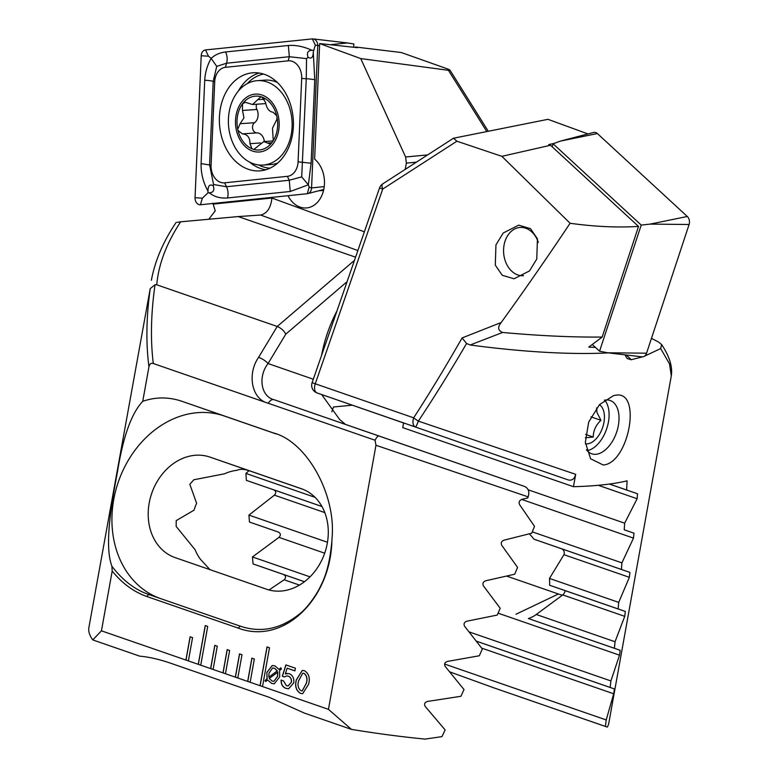 <?xml version="1.0" encoding="UTF-8"?>
<svg xmlns="http://www.w3.org/2000/svg" width="778" height="778" viewBox="0 0 778 778"><rect width="100%" height="100%" fill="white"/><g stroke="black" fill="none" stroke-linecap="round" stroke-linejoin="round"><path stroke-width="1.17" d="M287.996 195.706A26.588 19.995 -93.9 0 0 306.279 207.959A26.588 19.995 -93.9 0 0 323.949 188.558A26.588 19.995 -93.9 0 0 314.633 159.111L319.661 43.568L357.413 47.672L353.689 47.215L353.834 43.957L347.416 42.946L331.554 44.55M323.551 190.445L318.698 190.785M364.367 231.815L271.921 198.03C270.851 207.755 267.146 213.425 260.805 215.02L238.214 216.576L355.575 257.178M336.971 310.899A94.284 55.131 109.1 0 0 321.586 355.313M208.805 219.25L215.224 210.828L213.172 204.108L271.921 198.03M212.744 203.165L213.172 204.108M214.806 645.332L210.614 668.594L213.094 669.45L217.276 646.187L214.806 645.332M213.094 669.45L225.445 673.729L229.627 650.457L227.157 649.611L222.975 672.873L225.455 673.69M225.445 673.729L237.796 677.998L241.987 654.736L239.517 653.88L235.326 677.142L237.805 677.959M237.796 677.998L250.156 682.277L254.338 659.005L251.868 658.149L247.686 681.421L250.166 682.228M250.156 682.277L262.507 686.546L269.489 647.773L267.019 646.917L260.037 685.69L262.517 686.507M262.507 686.546L328.442 709.351L351.462 729.385A257.858 53.993 10.2 0 0 425.051 739.1L441.943 736.63L445.142 729.929L425.177 706.395C423.913 703.866 424.759 702.194 427.715 701.396L460.907 696.291L464.009 689.551L445.181 666.415C443.985 663.935 444.802 662.263 447.642 661.388L479.326 655.766L482.35 648.998L464.573 626.232C463.445 623.8 464.233 622.108 466.965 621.175L497.259 615.067L500.196 608.279L483.401 585.844C482.331 583.451 483.109 581.759 485.725 580.767L514.715 574.213L517.574 567.395L501.713 545.281C500.701 542.927 501.45 541.225 503.969 540.185L531.724 533.202L534.515 526.356L519.529 504.543C518.576 502.218 519.315 500.507 521.727 499.427L527.708 497.93L528.155 496.87L375.959 445.269L328.442 709.351M148.958 366.749C145.856 343.283 146.274 317.249 150.212 288.638L88.906 627.428A257.858 53.993 10.2 0 0 92.777 639.915L101.441 630.832L112.207 571.013C122.088 583.335 133.621 591.825 146.818 596.502L238.243 628.118C283.678 645.263 330.562 599.05 331.895 540.768L331.982 538.746C336.456 494.896 306.843 441.457 273.36 432.928L181.935 401.302C168.768 396.838 155.697 396.838 142.744 401.322L148.958 366.749C149.561 363.919 151.01 362.84 153.305 363.521L375.074 440.231L375.959 445.269M101.441 630.832L188.383 660.901L192.565 637.639L190.095 636.783L185.913 660.055L188.383 660.862M188.383 660.901L200.734 665.18L207.707 626.407L205.236 625.551L198.264 664.324L200.743 665.141M200.734 665.18L213.094 669.411M293.734 682.899L288.619 688.763L286.012 688.404C282.638 687.159 281.004 684.387 281.111 680.079L283.493 680.896L286.44 685.7L288.132 685.933L291.312 682.325C291.692 679.175 290.651 677.123 288.181 676.16L286.567 675.946L284.408 676.957L282.307 676.228L285.886 664.918L295.397 668.205L294.911 670.889L287.121 668.195L285.322 673.923L289.008 673.602C292.703 675.08 294.279 678.173 293.734 682.899M267.603 679.982L265.668 681.596L264.997 680.672L267.049 678.708L266.844 672.435L272.242 665.491L274.945 665.88L279.03 669.411L280.809 667.777L281.432 668.944L279.555 670.646L279.672 676.879L274.303 683.813L271.648 683.434L267.603 679.982L271.648 683.434M308.633 684.212L302.642 693.684L300.405 693.383C296.078 690.611 294.697 686.128 296.282 679.943L302.302 670.412L304.48 670.714C308.837 673.495 310.218 677.998 308.633 684.212M267.331 402.955C251.683 398.754 246.957 374.024 258.597 357.335L277.231 326.468L156.738 284.797C158.576 264.219 166.541 243.222 180.632 221.818L238.214 216.576M112.207 571.013L111.896 566.228C104.505 546.428 110.69 507.577 117.604 471.05C123.206 436.351 131.589 413.108 142.744 401.322M151.37 280.274L151.37 280.274C155.055 260.62 163.341 241.306 176.217 222.314M180.632 221.818L177.326 222.314M150.212 288.638L155.036 284.69C150.932 313.622 150.358 339.898 153.305 363.521M156.738 284.797L155.036 284.69M405.231 169.361L406.359 163.117L405.61 157L360.739 58.574L448.42 70.292C451.084 70.574 450.316 69.942 446.105 68.406L401.283 52.525L355.604 47.011M354.486 260.338L277.231 326.468C281.101 328.112 283.96 330.669 285.798 334.132L268.05 363.53C257.722 376.824 261.058 396.722 274.109 399.717L524.557 486.445C528.486 488.312 529.682 491.793 528.155 496.87M488.214 131.151L450.005 70.166L448.42 70.292L486.736 131.453M92.777 639.915L139.748 656.155C149.162 657.002 159.422 659.345 170.547 663.187L269.382 697.38L304.48 713.134L351.462 729.385M321.664 394.543L339.587 419.459L345.422 424.38M352.308 405.182L333.509 406.982L331.846 411.786M111.896 566.228C122.642 580.32 134.905 589.743 148.705 594.489L240.139 626.115C261.301 633.263 281.471 628.916 300.629 613.074C308.185 606.976 317.648 593.176 321.314 584.57C326.75 574.018 330.271 559.411 331.895 540.768M148.637 594.47L146.818 596.502M175.128 557.602L266.553 589.228A53.186 43.14 -70.8 0 0 324.718 553.1A53.186 43.14 -70.8 0 0 301.407 488.73A53.186 43.14 -70.8 0 0 301.368 488.71L209.934 457.085A53.186 43.14 -70.8 0 0 151.768 493.213A53.186 43.14 -70.8 0 0 175.079 557.583A53.186 43.14 -70.8 0 0 175.128 557.602M303.138 489.381L249.417 470.797C244.321 469.046 240.149 468.881 236.901 470.311A53.186 43.14 -70.8 0 0 224.443 473.812L193.771 479.783L189.832 484.295L196.61 503.269A53.186 43.14 -70.8 0 0 194.033 510.183L176.207 520.608L176.188 526.473L195.025 549.618A53.186 43.14 -70.8 0 0 200.423 559.294L209.972 569.652M275.85 433.842L224.181 415.967A96.696 78.442 -70.8 0 0 118.694 480.872A96.696 78.442 -70.8 0 0 159.548 598.233M375.074 440.231C376.64 437.187 377.982 435.787 379.119 436.04L524.557 486.445M258.597 357.335A8.062 2.237 31.1 0 1 268.05 363.53L313.301 379.236M360.739 58.574L319.661 43.568M265.736 681.547L264.997 680.672M265.104 680.662L267.049 678.708M267.155 678.698L266.844 672.435M266.942 672.425L272.29 665.491M280.839 667.835L279.03 669.411M274.352 683.804L271.755 683.424M274.527 668.224L272.592 667.971L268.984 673.165L268.857 677.161L277.357 670.869L274.527 668.224L272.64 667.971M273.934 681.304L277.6 676.306L277.785 672.163L269.237 678.465L272.086 681.051L273.885 681.304L277.503 676.315L277.678 672.173M268.857 677.161L277.26 670.879L274.42 668.234M288.667 688.763L286.012 688.404M286.11 688.394C282.735 687.149 281.101 684.377 281.218 680.069M288.181 685.933L291.312 682.325M291.41 682.316C291.789 679.165 290.748 677.113 288.278 676.15L288.181 676.16M288.278 676.15L286.615 675.946M284.447 676.928L282.307 676.228M282.414 676.218L285.973 664.947M294.92 670.85L287.121 668.195M287.072 673.33L285.322 673.923M302.691 693.684L300.405 693.383M300.502 693.373C296.175 690.601 294.804 686.118 296.379 679.933L296.282 679.943M296.379 679.933L302.35 670.403M302.243 690.883L306.357 683.385C307.699 679 306.95 675.674 304.12 673.398L302.788 673.223M304.023 673.408L302.739 673.223L298.655 680.76C297.332 685.126 298.081 688.442 300.911 690.708L302.195 690.893L306.26 683.395C307.592 679.009 306.853 675.683 304.023 673.408L304.12 673.398M267.107 646.946L260.134 685.681M205.334 625.58L198.361 664.315M190.182 636.822L186.01 660.045M239.605 653.909L235.433 677.132M251.965 658.188L247.783 681.411M227.254 649.64L223.072 672.863M214.893 645.361L210.721 668.584M264.335 141.538A9.453 7.109 -93.9 0 0 256.828 132.882A5.397 4.055 86.1 0 1 252.685 128.837A5.397 4.055 86.1 0 1 254.542 122.71A9.453 7.109 -93.9 0 0 257.917 116.895A9.453 7.109 -93.9 0 0 256.915 109.465A5.397 4.055 86.1 0 1 256.614 104.233M276.667 115.698A26.997 20.296 -93.9 0 0 262.011 97.085L260.727 96.89L252.558 104.505L245.235 102.288L242.503 103.844L242.493 110.457L243.952 117.857L240.12 123.712L237.728 129.197L238.029 130.519A26.997 20.296 -93.9 0 0 251.994 148.783L253.414 149.298A26.997 20.296 -93.9 0 0 271.629 142.977L272.631 141.625A26.997 20.296 -93.9 0 0 277.133 130.296A26.997 20.296 -93.9 0 0 276.958 117.021L276.667 115.698L273.107 112.265C269.178 111.721 266.659 108.443 265.561 102.463L262.011 97.085A26.997 20.296 -93.9 0 0 242.503 103.844A26.997 20.296 -93.9 0 0 237.728 129.197M272.631 141.625L273.234 139.952L272.485 128.214L276.968 119.131L276.958 117.021M229.238 111.526A42.304 31.81 -93.9 0 0 252.928 163.575A42.304 31.81 -93.9 0 0 263.159 165.062A42.304 31.81 -93.9 0 0 291.273 134.195A42.304 31.81 -93.9 0 0 267.583 82.147A42.304 31.81 -93.9 0 0 257.353 80.659A42.304 31.81 -93.9 0 0 229.238 111.526M262.361 95.14A29.01 21.813 -93.9 0 0 236.065 115.29A29.01 21.813 -93.9 0 0 252.315 150.981A29.01 21.813 -93.9 0 0 278.602 130.83A29.01 21.813 -93.9 0 0 262.361 95.14M277.357 82.478A42.304 31.81 -93.9 0 0 265.026 80.124L257.353 80.659M272.942 140.944L263.81 141.577L254.007 149.308M263.81 141.577L269.713 143.891L271.629 142.977M238.029 130.519L242.396 133.874C247.54 134.341 250.059 137.609 249.952 143.677L251.994 148.783M263.159 165.062L270.841 164.537A42.304 31.81 -93.9 0 0 277.775 163.01M293.364 126.581A49.16 36.965 -93.9 0 0 253.015 72.792A49.16 36.965 -93.9 0 0 219.415 117.079A49.16 36.965 -93.9 0 0 259.764 170.868A49.16 36.965 -93.9 0 0 293.364 126.581M225.406 67.326A16.114 12.117 -93.9 0 0 214.709 81.826L211.081 165.208A16.114 12.117 -93.9 0 0 224.618 182.82L287.374 176.334A16.114 12.117 -93.9 0 0 298.081 161.843L301.699 78.452A16.114 12.117 -93.9 0 0 288.161 60.84L225.406 67.326L226.583 63.212L216.731 66.383L213.201 81.33L214.709 81.826M205.489 49.948A6.448 4.843 -93.9 0 0 201.21 55.753L195.045 197.719A6.448 4.843 -93.9 0 0 200.461 204.76L307.291 193.712A6.448 4.843 -93.9 0 0 307.835 193.605A6.448 4.843 -93.9 0 0 311.57 187.916L317.745 45.941A6.448 4.843 -93.9 0 0 313.135 38.91A6.448 4.843 -93.9 0 0 312.328 38.9L205.489 49.948L208.504 56.201L201.21 55.753M313.262 51.97L314.75 79.823L311.122 163.215L308.36 184.814L290.252 191.476L227.497 197.962C220.252 198.516 214.183 196.785 209.282 192.769C213.396 192.604 214.709 190.26 213.211 185.748C209.768 183.871 208.037 185.66 207.998 191.106C203.194 182.509 200.899 173.348 201.094 163.623L204.721 80.231C205.159 72.461 207.298 65.177 211.149 58.389C214.961 54.8 219.775 52.671 225.591 51.97L288.346 45.484C295.737 44.92 303.615 46.524 311.978 50.307C307.864 50.473 306.551 52.816 308.049 57.329C311.492 59.206 313.223 57.426 313.262 51.97L315.343 45.153L319.564 45.756M204.721 80.231A11.281 1.099 2.5 0 1 213.201 81.33L209.583 164.722L213.561 184.532L226.505 186.73L289.26 180.243L301.699 176.888L308.36 184.814L309.167 187.119L311.57 187.916L324.241 186.632M207.998 191.106L207.921 192.915L209.282 192.769M207.921 192.915L202.338 198.176L200.461 204.76M216.731 66.383L211.149 58.389L208.504 56.201M313.339 50.162L311.978 50.307M301.699 176.888L306.26 78.734L306.542 58.622L289.338 56.716L288.161 60.84M308.049 57.329L306.542 58.622M213.561 184.532L213.211 185.748M552.137 146.75L553.109 143.804L560.189 141.158L593.595 132.464A6.448 4.843 86.1 0 1 597.378 133.544L687.295 216.488A6.448 4.843 86.1 0 1 689.094 224.502L646.567 353.183A6.448 4.843 86.1 0 1 641.869 356.82L607.579 352.784L646.567 353.183M553.109 143.804L641.228 225.085L650.107 224.103L687.295 216.488M641.228 225.085L599.556 351.189L607.579 352.784M599.556 351.189L592.291 344.479M536.781 259.025L529.507 270.919L514.034 278.787L502.238 275.276L495.294 265.133L495.946 244.905L503.22 233.011L518.693 225.153L530.489 228.664L537.433 238.807L536.781 259.025M642.657 356.83L631.162 359.737L627.126 358.512L624.938 354.826M586.466 449.733A28.203 16.494 109.1 0 0 591.708 453.798A28.203 16.494 109.1 0 0 596.045 454.284A28.203 16.494 109.1 0 0 618.364 425.469A28.203 16.494 109.1 0 0 610.146 400.485A28.203 16.494 109.1 0 0 605.809 399.999A28.203 16.494 109.1 0 0 604.36 400.223M615.797 395.214C642.151 390.323 628.984 463.211 603.242 465.011L590.619 458.757L585.338 442.39L588.674 422.123L599.507 404.599L613.599 395.584L615.797 395.214M456.91 141.207L382.708 189.064L315.265 383.787L312.104 382.698A8.062 8.062 0 0 0 317.074 392.948L568.29 479.958L317.074 392.948A8.062 4.717 109.1 0 1 314.73 385.81A8.062 4.717 109.1 0 1 315.265 383.787L413.672 417.825C429.534 393.328 445.668 366.691 462.093 337.934L501.188 322.51C523.886 291.147 546.856 258.072 570.099 223.267L501.868 156.329L456.91 141.207L453.496 138.231L547.984 119.326L587.954 133.923M501.188 322.51C497.414 327.198 497.881 330.514 502.588 332.459L470.175 344.994A257.858 53.993 10.2 0 0 608.435 352.891M502.588 332.459C539.086 335.795 572.277 337.321 602.172 337.049L588.761 347.134L595.452 347.396M470.175 344.994L466.596 343.497C450.248 371.407 434.163 397.286 418.35 421.122L575.691 474.327L573.464 486.697A257.858 53.993 10.2 0 0 599.614 485.171A257.858 53.993 10.2 0 0 627.107 480.833L626.621 489.984L637.542 493.787L637.124 498.737L624.656 523.176L624.228 529.789L633.973 533.183L633.486 538.113L621.914 562.854L621.408 569.447L629.908 572.413L629.363 577.315L618.714 602.376L618.14 608.941L625.337 611.459L624.724 616.341L615.048 641.743L614.396 648.278L620.202 650.311L619.512 655.164L610.895 680.935L610.156 687.441L614.455 688.958L613.686 693.782L606.218 719.942L605.381 726.419L607.287 727.09A257.858 53.993 10.2 0 0 608.834 723.034L671.297 375.881L669.527 363.939L660.687 348.554L644.184 356.334M554.442 143.308L548.723 144.601L550.523 145.262L638.514 226.427L602.172 337.049M660.687 348.554L661.64 344.576L658.626 342.087L651.478 338.333M382.708 189.064A8.062 3.268 -122.8 0 1 382.795 183.841A8.062 8.062 0 0 0 379.547 187.975L382.708 189.064M607.287 727.09L493.855 687.849L449.752 671.871M605.381 726.419L493.855 687.849M573.464 486.697L402.732 427.637L403.568 422.979M575.691 474.327C574.543 478.878 572.073 480.755 568.29 479.958M404.803 423.407L317.074 392.948M626.621 489.984L609.456 484.052M269.023 589.977L284.135 579.795C286.246 577.607 286.012 575.837 283.455 574.465L253.074 563.933L252.442 556.951L278.952 537.365C280.994 535.186 280.79 533.416 278.349 532.064L249.475 522.057L248.931 515.104L274.381 495.158C276.355 492.97 276.171 491.21 273.856 489.877L246.373 480.357L245.906 473.423L249.067 470.68M529.341 533.873A53.186 37.373 64.5 0 1 534.009 539.212L561.872 548.879C564.011 550.163 564.711 552.098 563.953 554.685L549.482 578.433A53.186 37.373 64.5 0 1 549.599 585.231L564.604 590.453C565.431 591.348 564.818 592.836 562.776 594.907L536.246 614.484A53.186 37.373 64.5 0 1 531.773 617.187A53.186 37.373 64.5 0 1 528.379 618.529L620.202 650.311M562.484 595.17A53.186 37.373 64.5 0 1 558.4 594.003L506.877 576.177M466.596 343.497L462.093 337.934M418.35 421.122A8.062 1.361 -147.1 0 1 413.672 417.825A8.062 4.717 109.1 0 0 415.481 426.986A8.062 0.797 109.1 0 0 418.35 421.122M621.914 562.854L532.269 531.851M621.408 569.447L534.009 539.212M618.714 602.376L549.482 578.433M315.061 497.346L245.906 473.423M618.14 608.941L549.599 585.231M321.946 506.488L246.373 480.357M615.048 641.743L536.246 614.484M327.47 542.266L248.931 515.104M614.396 648.278L528.379 618.529M278.349 532.064L249.475 522.057M624.656 523.176L528.155 489.79M624.228 529.789L633.973 533.183M610.895 680.935L469.134 631.901M310.023 576.858L252.442 556.951M610.156 687.441L476.408 641.179M304.48 581.711L253.074 563.933M606.218 719.942L444.588 664.042M550.523 145.262L501.868 156.329M570.099 223.267C594.363 226.661 617.168 227.711 638.514 226.427M523.536 275.704A24.176 18.176 86.1 0 1 505.019 260.163A24.176 18.176 86.1 0 1 509.94 232.632A24.176 18.176 86.1 0 1 538.337 242.405M585.445 443.82A20.948 12.254 109.1 0 0 600.11 433.229A20.948 12.254 109.1 0 0 603.65 411.017A20.948 12.254 109.1 0 0 599.43 404.686M596.6 407.964L597.027 412.671L600.947 420.315C595.909 424.983 593.332 430.565 593.225 437.051L585.328 437.8M587.215 450.686A28.203 16.494 109.1 0 0 595.841 446.066A28.203 16.494 109.1 0 0 608.62 409.121A28.203 16.494 109.1 0 0 608.036 406.631A28.203 16.494 109.1 0 0 604.7 400.155M590.979 416.862L600.947 420.315M585.62 434.416L593.225 437.051M357.87 250.565L260.611 215.029M347.095 281.665L285.798 334.132M416.405 162.155L406.359 163.117M405.61 157L427.676 154.89M238.243 628.118L240.139 626.115M249.417 470.797L209.934 457.085M181.935 401.302L224.181 415.967M268.206 403.257A8.062 4.717 -70.9 0 1 274.109 399.717L379.119 436.04M254.542 122.71L240.12 123.712M271.853 142.753L267.593 143.045M260.465 142.958L249.952 143.677M256.828 132.882L242.396 133.874M256.915 109.465L242.493 110.457M264.442 99.205L257.849 99.652M258.666 164.955A47.439 35.681 -93.9 0 0 269.976 168.194M259.152 73.044A49.16 36.965 -93.9 0 0 238.389 90.987M263.489 74.046A47.439 35.681 -93.9 0 0 247.239 83.625M249.514 162.057A49.16 36.965 -93.9 0 0 265.813 169.779M309.167 187.119L307.291 193.712M315.343 45.153L312.328 38.9M202.338 198.176L195.045 197.719M288.346 45.484L289.338 56.716L226.583 63.212A11.281 7.43 -95.9 0 0 225.591 51.97M314.75 79.823A11.281 1.099 2.5 0 0 306.26 78.734L301.699 78.452M311.122 163.215L298.081 161.843M290.252 191.476L289.26 180.243L287.374 176.334M227.497 197.962A11.281 7.43 -95.9 0 0 226.505 186.73L224.618 182.82M201.094 163.623L211.081 165.208M650.107 224.103L689.094 224.502M560.189 141.158L597.378 133.544M626.202 354.982L631.328 359.708M637.542 493.787L609.407 484.062M515.97 614.241L558.4 594.003M633.486 538.113L521.688 499.437M629.908 572.413L561.872 548.879M629.363 577.315L563.953 554.685M625.337 611.459L564.604 590.453M321.966 506.517L273.856 489.877M624.724 616.341L562.776 594.907M324.796 512.595L274.381 495.158M637.124 498.737L598.282 485.297M619.512 655.164L498.085 613.161M324.689 553.187L278.952 537.365M614.455 688.958L476.428 641.208M304.461 581.73L283.455 574.465M613.686 693.782L481.689 648.123M299.462 585.095L284.135 579.795M265.726 103.6L252.558 104.515M347.416 42.946L313.135 38.91M323.774 189.462L307.835 193.605M661.64 344.576C669.527 356.47 672.746 366.905 671.297 375.881M453.496 138.231L382.795 183.841M312.104 382.698L379.547 187.975"/></g></svg>
